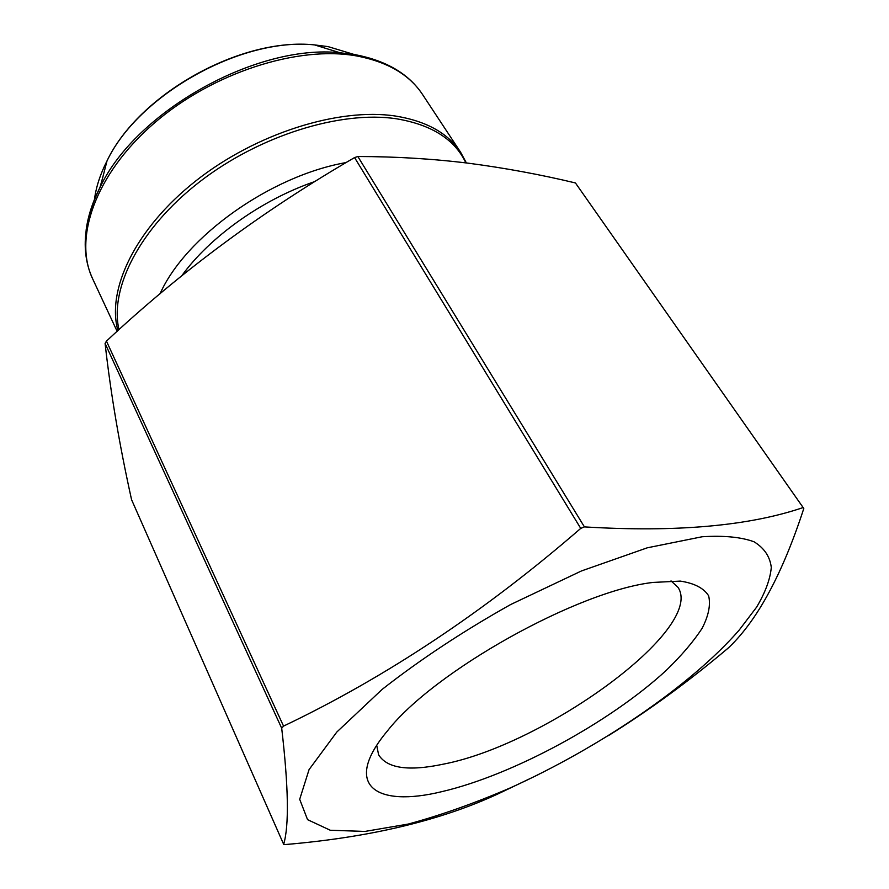 <?xml version="1.0" encoding="UTF-8"?>
<svg xmlns="http://www.w3.org/2000/svg" width="889" height="889" viewBox="0 0 889 889"><rect width="100%" height="100%" fill="white"/><g stroke="black" fill="none" stroke-linecap="round" stroke-linejoin="round"><path stroke-width="1.33" d="M608.498 735.581C649.47 710.044 689.153 681.052 727.546 648.614L729.48 646.881C757.961 619.344 782.731 573.216 803.8 508.497L575.939 183.667L803.134 507.552C748.938 526.021 676.029 532.467 584.417 526.899L580.739 528.388C485.094 611.276 386.026 677.185 283.547 726.102L281.702 728.247C288.525 787.076 289.181 825.759 283.658 844.294L285.236 844.55C370.257 837.349 441.5 820.314 498.951 793.455L538.245 774.663M575.427 182.945C540.345 174.533 504.719 167.965 468.559 163.22C432.576 158.798 395.683 156.564 357.856 156.52L584.417 526.899M357.856 156.52L354.567 157.575C263.344 210.504 180.645 271.69 106.447 341.109L105.091 343.454C110.658 393.149 119.482 445.222 131.561 499.674L283.658 844.294M105.091 343.454L281.702 728.247M106.447 341.109L283.547 726.102M354.567 157.575L580.739 528.388M509.986 788.032C599.197 747.749 690.364 686.064 739.081 630.223L756.572 607.198C765.285 592.563 770.196 579.317 771.296 567.46C770.007 556.625 764.262 548.068 754.05 541.79C741.182 537.067 723.879 535.389 702.143 536.756L647.303 547.802L581.484 570.938L510.642 604.542C463.125 631.212 420.286 659.494 382.137 689.397L336.798 732.058L309.061 769.607L299.693 799.3L307.561 819.658L330.286 830.248L364.879 831.437L408.262 824.059C440.511 815.335 474.415 803.323 509.986 788.032M442.044 791.599C375.502 807.923 341.865 785.343 387.371 730.991C433.832 671.339 578.061 590.729 653.215 582.417L680.296 581.106C694.387 583.24 703.844 588.151 708.644 595.83C710.778 604.842 708.622 615.633 702.166 628.223C693.509 641.514 681.563 655.537 666.317 670.295C609.787 722.468 512.753 775.097 442.044 791.599M376.725 745.349L378.592 754.75C386.993 768.407 408.607 771.53 443.411 764.14C544.913 744.693 705.177 628.823 678.051 587.396L671.017 580.873M465.88 162.887C454.779 139.373 431.598 124.66 396.361 118.77C340.609 110.347 259.188 135.561 199.369 182.034C139.462 228.495 109.347 288.603 118.993 329.663M160.042 293.792C185.312 236.785 270.5 175.8 346.099 162.565M117.926 330.63C106.391 289.736 135.35 228.673 195.624 181.056C255.776 133.428 338.798 107.38 395.427 116.037C426.298 121.06 448.023 133.128 460.613 152.241L422.586 94.567C409.518 74.754 387.66 61.908 356.989 56.007C298.093 45.183 212.015 72.798 153.686 123.604C95.19 174.366 73.254 238.508 92.7 278.935L117.137 331.341M86.1 230.329C87.9 216.294 92.656 201.736 100.379 186.657C136.339 111.092 256.765 43.783 339.976 52.751L355.333 54.651M94.434 199.603C96.056 187.09 100.246 174.188 107.013 160.898C138.495 94.656 241.63 37.016 314.55 44.906L328.03 46.606L354.111 54.473M102.546 178.222L99.968 187.457M181.678 275.901C209.826 236.874 261.988 199.592 314.85 181.545M422.586 94.567C409.007 74.065 386.648 60.785 355.522 54.718L339.976 52.751L314.55 44.906C241.13 36.916 138.673 94.178 107.013 160.898L100.379 186.657C83.166 221.872 80.61 252.632 92.7 278.935M466.392 162.954L460.613 152.241"/></g></svg>
